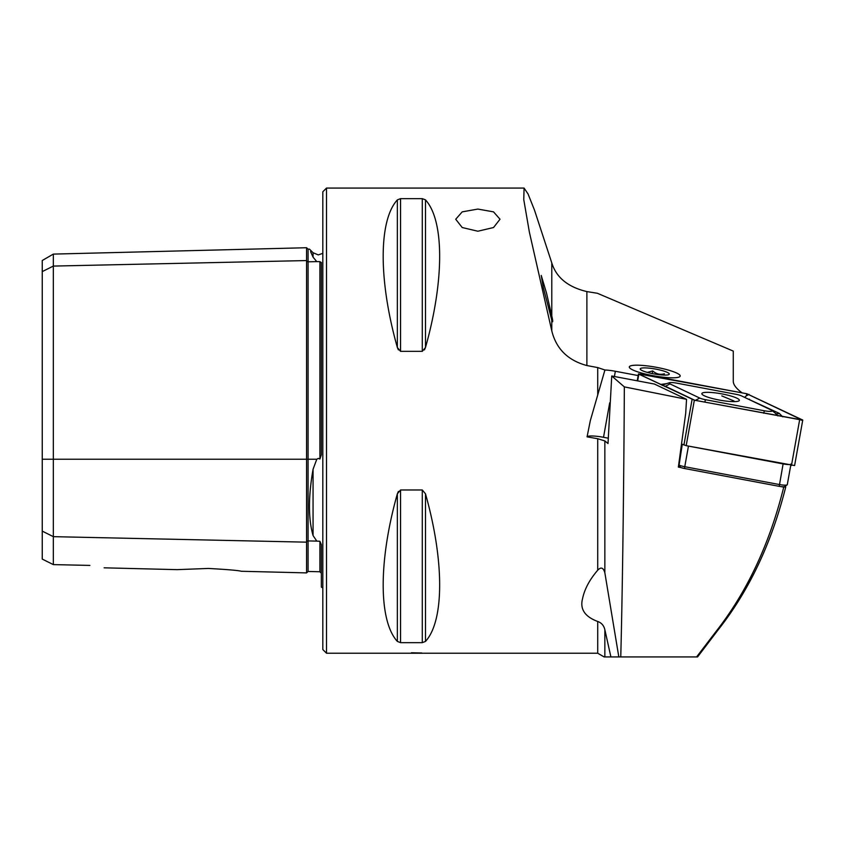 <?xml version="1.0" encoding="UTF-8"?>
<svg xmlns="http://www.w3.org/2000/svg" width="845" height="845" viewBox="0 0 845 845"><rect width="100%" height="100%" fill="white"/><g stroke="black" fill="none" stroke-linecap="round" stroke-linejoin="round"><path stroke-width="1.27" d="M310.58 251.63L313.062 257.155C308.277 246.497 308.277 246.497 313.062 257.155L316.791 261.623L319.906 261.665L321.343 262.52L321.343 454.821L319.906 459.025L319.906 261.665M241.237 571.262L306.577 572.899L306.577 260.566A1.479 1.278 180 0 0 308.087 261.813L316.791 261.623M322.822 587.972L321.343 587.074L321.343 544.624L319.906 541.286L316.791 541.106L313.062 535.561C308.277 518.851 308.277 496.744 313.062 469.239L316.791 459.236L318.28 458.412L319.906 459.025M681.165 467.623L678.366 467.084L685.707 413.268L686.541 399.326L624.339 386.883L624.191 413.268C623.578 509.176 622.195 603.605 620.758 656.924L696.597 656.924L716.359 631.067C747.318 591.405 769.774 543.419 783.737 487.121L785.755 486.9C771.749 542.754 749.283 590.317 718.356 629.599L697.579 656.924L696.597 656.924M781.213 486.646L783.737 487.121M477.869 209.074L462.215 211.863L455.719 219.235L462.204 227.527L477.869 231.224L493.533 227.527L500.018 219.235L493.533 211.863L477.869 209.074M546.504 293.046L551.785 315.945C553.031 321.459 553.031 322.864 551.785 320.181L543.219 287.237L541.244 275.438L546.504 293.046M552.598 321.755L551.785 320.181L551.785 330.881C556.242 348.89 567.946 360.445 586.884 365.547L597.721 367.575L604.925 369.994L590.317 420.652L587.074 436.844A15.506 2.651 -169.8 0 1 603.52 437.298L609.699 402.79M629.314 366.941A25.846 4.415 -169.8 0 1 655.53 367.142A25.846 4.415 -169.8 0 1 680.183 376.046A25.846 4.415 -169.8 0 1 653.967 375.845A25.846 4.415 -169.8 0 1 629.314 366.941M421.782 652.995L411.42 652.762M208.377 568.442L177.133 569.646L208.377 568.442C227.749 569.53 238.702 570.47 241.237 571.262C238.744 570.47 227.791 569.53 208.377 568.442M326.508 188.076L326.508 653.227L322.822 649.541L322.822 191.773L326.508 188.076L524.08 188.076L523.763 199.61L529.371 232.111L551.785 330.881M398.386 349.893L397.351 347.485L400.551 351.34L422.289 351.34L425.489 347.485L424.465 349.872M422.289 351.34L422.289 198.649L425.489 199.885L422.289 198.649L400.551 198.649L397.351 199.885C378.465 220.524 378.465 280.582 397.351 347.485L397.351 199.885M425.489 347.485C444.375 280.582 444.375 220.524 425.489 199.885L425.489 347.485M742.09 392.851A191.963 32.828 -169.8 0 1 733.28 381.264L733.28 351.097L597.362 293.268L586.884 291.588C567.998 287.099 556.306 277.54 551.785 262.911L534.505 210.151L528.03 193.917L524.08 188.076M618.825 656.924L610.903 656.924L620.758 656.924L618.825 656.924L604.851 572.773C603.351 567.576 600.975 566.731 597.721 570.206C589.599 579.659 584.55 589.123 582.575 598.609C579.765 609.044 584.814 616.67 597.721 621.476C601.492 622.786 603.869 625.532 604.851 629.715L610.903 656.924L604.112 656.924L597.721 653.227L597.721 621.476M587.074 436.844L597.721 438.724L604.851 440.932L608.009 443.551L611.748 375.993L624.339 386.883M784.794 486.445L785.755 486.9M608.125 438.164L603.52 437.298M686.541 399.326L654.421 384.042L612.815 376.205A15.506 2.651 -169.8 0 1 611.748 375.993M604.925 369.994A15.506 2.651 -169.8 0 1 615.34 371.272L638.155 375.571M397.351 641.418L397.351 493.818C378.465 560.731 378.465 620.779 397.351 641.418L400.551 642.665L422.289 642.665L425.489 641.418C444.375 620.779 444.375 560.731 425.489 493.818L422.289 489.973L400.551 489.973L397.351 493.818L398.386 491.42M326.508 653.227L597.721 653.227M42.25 531.114L53.33 536.659L53.33 564.608L42.25 559.084L42.25 271.615L53.33 266.08L306.577 260.566L306.577 247.733L308.087 249.169L308.087 459.236L316.791 459.236M319.906 541.286L319.906 571.759L308.087 571.463L308.087 540.916A1.479 1.278 180 0 0 306.577 542.163L53.33 536.659L53.33 254.102L42.25 260.492L42.25 271.615M89.876 565.411C107.769 568.516 107.769 568.516 89.876 565.411L53.33 564.608M733.428 401.618L734.02 401.005L721.81 395.914M639.2 365.241A25.846 4.415 -169.8 0 1 679.929 375.222A25.846 4.415 -169.8 0 1 670.296 377.747A25.846 4.415 -169.8 0 1 641.249 372.951A25.846 4.415 -169.8 0 1 629.831 366.255A25.846 4.415 -169.8 0 1 639.2 365.241M663.631 375.064A14.766 2.524 -169.8 0 1 640.352 369.36A14.766 2.524 -169.8 0 1 645.865 367.913A14.766 2.524 -169.8 0 1 662.459 370.659A14.766 2.524 -169.8 0 1 668.986 374.483A14.766 2.524 -169.8 0 1 663.631 375.064M664.138 375.074L664.371 373.786C660.135 375 656.259 374.05 652.72 370.913L647.439 372.391M652.245 373.585L652.72 370.913M678.778 464.951L679.084 465.099A7.383 1.267 10.2 0 0 684.767 466.715L779.417 484.544A7.383 1.267 10.2 0 0 787.139 484.861A7.383 1.267 10.2 0 0 787.286 484.671L790.74 465.352M787.139 484.861L784.614 486.562A5.165 0.887 -169.8 0 1 779.217 486.34L684.556 468.51L684.767 466.715L688.453 446.097L783.104 463.916A7.383 1.267 10.2 0 0 790.983 464.042M802.75 420.071L746.874 393.749L638.461 373.881L694.337 400.192L802.75 420.071L794.606 465.542L686.193 445.664L682.285 444.238L679.084 465.099L680.584 467.38L678.503 466.387M684.556 468.51A5.165 0.887 -169.8 0 1 680.584 467.38M722.158 393.95A19.044 3.253 10.2 0 0 701.857 393.612A19.044 3.253 10.2 0 0 719.053 400.002A19.044 3.253 10.2 0 0 739.354 400.329A19.044 3.253 10.2 0 0 722.158 393.95M699.755 398.069A7.383 1.267 10.2 0 0 705.438 399.685L764.345 410.776A7.383 1.267 10.2 0 0 771.95 410.48A7.383 1.267 10.2 0 0 771.231 410.057L741.456 395.872A7.383 1.267 10.2 0 0 735.773 394.256L676.866 383.165A7.383 1.267 10.2 0 0 669.398 382.722A7.383 1.267 10.2 0 0 669.979 383.894L699.755 398.069L695.382 400.372M694.347 400.171L802.454 420.166L746.864 393.77L641.598 373.955L638.978 374.229L694.347 400.171M660.494 384.464L666.536 383.672M744.593 397.372L746.357 395.787L746.864 393.77M746.114 398.101L779.227 413.342L782.681 416.807M662.3 385.331L665.416 386.292L669.979 383.894M777.854 415.898L775.594 413.511M313.062 257.155L313.062 252.739L318.28 254.894L322.822 253.342M42.25 459.236L308.087 459.236L308.087 540.916L316.791 541.106M313.062 535.561L313.062 469.239M597.721 367.575L597.721 394.995M604.851 440.932L604.851 572.773M604.851 629.715L604.851 656.924M614.41 376.5L615.34 371.272M604.851 369.93L604.851 370.596M597.721 438.724L597.721 570.206M400.551 198.649L400.551 351.34M425.489 493.818L425.489 641.418M422.289 489.973L422.289 642.665M400.551 489.973L400.551 642.665M586.884 291.588L586.884 365.547M551.785 262.911L551.785 315.945M718.356 629.599L716.359 631.067M779.217 486.34L783.104 463.916M683.922 445.019L692.066 399.548M686.193 445.664L694.337 400.192M637.658 380.884L638.852 374.219M791.459 465.489L799.602 420.018M641.249 375.307L641.598 373.955M801.282 420.218L802.232 419.722M746.357 395.787L749.019 394.393M704.814 402.146L705.438 399.685M664.846 386.545A5.165 4.32 -64.5 0 0 665.416 386.292L695.192 400.467M763.732 413.237L764.345 410.776M775.921 413.649A5.165 4.32 115.5 0 0 779.227 413.342M748.892 399.421L749.452 399.167M306.577 572.899L308.087 571.463M104.136 567.819L177.133 569.646M319.906 571.759L321.343 573.237M308.087 249.169L309.471 249.138L313.062 252.739M53.33 254.102L306.577 247.733M734.02 401.005L733.925 401.618M637.225 380.799L638.461 373.881M669.398 382.722L661.984 385.183M771.95 410.48L776.217 413.892"/></g></svg>
